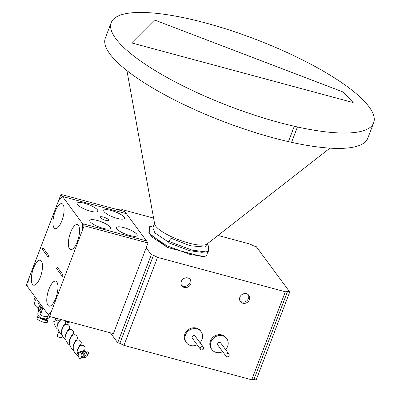 <?xml version="1.0" encoding="UTF-8"?>
<svg xmlns="http://www.w3.org/2000/svg" width="400" height="400" viewBox="0 0 400 400"><rect width="100%" height="100%" fill="white"/><g stroke="black" fill="none" stroke-linecap="round" stroke-linejoin="round"><path stroke-width="0.6" d="M58.18 329.59L56.365 327.99L54.245 324.15L53.785 321.565L58.005 319.905L59.49 320.85M81.12 354.45L82.85 352.81L81.18 351.285L76.96 352.945L78.76 354.505M87.89 354.21L86.635 356.9L84.835 357.095L82.575 353.575M82.85 352.725L83.825 351.72L85.625 351.53L86.765 352.135M79.505 358.275A1.18 0.7 -1.3 0 1 78.835 357.66A1.18 0.7 -1.3 0 1 80.525 356.995A1.18 0.7 -1.3 0 1 81.195 357.605A1.18 0.7 -1.3 0 1 79.505 358.275M78.835 357.66L78.725 352.905A1.18 0.7 -1.3 0 1 80.415 352.24A1.18 0.7 -1.3 0 1 81.085 352.85L81.195 357.605M87.5 354.11A1.18 1.045 -118.5 0 1 87.82 351.875A1.18 1.045 -118.5 0 1 87.5 354.11M87.095 351.955L84.665 353.275A1.18 1.045 61.5 0 0 85.79 355.35L88.225 354.03M70.94 329.945L71.2 330.025L70.94 329.945M39.53 310.27L38.69 310.68L37.82 307.4L38.015 304.115L39.075 302.34M39.61 305.76L38.48 308.72L38.735 306.82L39.975 305.48M41.865 310.9L41.505 310.8M39.98 312.355L41.16 312.75M38.48 308.72L38.635 310.43M68.73 321.61L68.305 321.495M126.935 70.615L154.665 224.035A28.35 7.25 20.9 0 0 155.675 226.11A28.35 7.25 20.9 0 0 188.65 243.035A28.35 7.25 20.9 0 0 207.015 244.025L329.945 148.14M154.55 223.4L152.86 227.835L154.875 232.845L168.98 242.475M207.185 244.52L208.425 245.865L208.295 251.485L201.91 252.325L189.65 250.72L169.17 242.995L168.575 241.345L171.115 238.245L187.93 244.93L191.265 245.855L205.095 247.095L206.68 245.84L207.525 243.63M288.43 141.63L294.295 126.265A140.46 35.925 -159.1 0 1 279.17 122.49A140.46 35.925 -159.1 0 1 111.21 22.635A140.46 35.925 -159.1 0 1 205.69 23A140.46 35.925 -159.1 0 1 373.65 122.85A140.46 35.925 -159.1 0 1 297.425 126.97L291.555 142.335L288.43 141.63A140.46 35.925 -159.1 0 1 273.305 137.855A140.46 35.925 -159.1 0 1 105.345 38L111.21 22.635M249.355 299.74A5.255 4.72 143.6 0 0 248.845 295.34A5.255 4.72 143.6 0 0 244.055 293.66A5.255 4.72 143.6 0 0 239.875 297.185A5.255 4.72 143.6 0 0 240.385 301.585A5.255 4.72 143.6 0 0 245.17 303.27A5.255 4.72 143.6 0 0 249.355 299.74M239.985 300.93A5.255 4.72 143.6 0 0 248.44 298.505A5.255 4.72 143.6 0 0 248.33 294.765M190.78 283.965A5.255 4.72 143.6 0 0 190.27 279.57A5.255 4.72 143.6 0 0 185.485 277.885A5.255 4.72 143.6 0 0 181.305 281.415A5.255 4.72 143.6 0 0 181.815 285.815A5.255 4.72 143.6 0 0 186.6 287.495A5.255 4.72 143.6 0 0 190.78 283.965M181.415 285.155A5.255 4.72 143.6 0 0 189.87 282.735A5.255 4.72 143.6 0 0 189.76 278.99M201.17 331.735L200.555 330.9A9.215 8.275 143.6 0 0 192.165 327.95A9.215 8.275 143.6 0 0 184.835 334.135A9.215 8.275 143.6 0 0 185.73 341.85L186.35 342.685A9.215 8.275 -36.4 0 1 185.455 334.975A9.215 8.275 -36.4 0 1 192.785 328.79A9.215 8.275 -36.4 0 1 201.17 331.735A9.215 8.275 -36.4 0 1 202.065 339.45A9.215 8.275 -36.4 0 1 200.01 342.69M197.16 344.795A9.215 8.275 -36.4 0 1 186.35 342.685M226.73 338.62L226.115 337.78A9.215 8.275 143.6 0 0 217.725 334.835A9.215 8.275 143.6 0 0 210.395 341.02A9.215 8.275 143.6 0 0 211.29 348.73L211.905 349.57A9.215 8.275 -36.4 0 1 211.01 341.855A9.215 8.275 -36.4 0 1 218.34 335.67A9.215 8.275 -36.4 0 1 226.73 338.62A9.215 8.275 -36.4 0 1 227.625 346.33A9.215 8.275 -36.4 0 1 225.57 349.57M222.715 351.675A9.215 8.275 -36.4 0 1 211.905 349.57M116.79 228.865A11.105 2.84 20.9 0 0 127.76 234.915A11.105 2.84 20.9 0 0 137.175 235.52A11.105 2.84 20.9 0 0 136.81 234.255A11.105 2.84 20.9 0 0 125.835 228.205A11.105 2.84 20.9 0 0 116.425 227.6A11.105 2.84 20.9 0 0 116.79 228.865M137.17 235.53A11.105 2.84 20.9 0 0 136.805 234.27A11.105 2.84 20.9 0 0 125.845 228.225A11.105 2.84 20.9 0 0 116.42 227.605M104.12 211.71A11.105 2.84 20.9 0 0 115.095 217.76A11.105 2.84 20.9 0 0 124.505 218.37A11.105 2.84 20.9 0 0 124.14 217.1A11.105 2.84 20.9 0 0 113.165 211.055A11.105 2.84 20.9 0 0 103.755 210.445A11.105 2.84 20.9 0 0 104.12 211.71M124.5 218.375A11.105 2.84 20.9 0 0 124.135 217.115A11.105 2.84 20.9 0 0 113.175 211.075A11.105 2.84 20.9 0 0 103.755 210.45M77.495 204.54A11.105 2.84 20.9 0 0 88.47 210.59A11.105 2.84 20.9 0 0 97.88 211.2A11.105 2.84 20.9 0 0 97.515 209.935A11.105 2.84 20.9 0 0 86.545 203.885A11.105 2.84 20.9 0 0 77.13 203.275A11.105 2.84 20.9 0 0 77.495 204.54M97.875 211.205A11.105 2.84 20.9 0 0 97.51 209.95A11.105 2.84 20.9 0 0 86.55 203.905A11.105 2.84 20.9 0 0 77.13 203.285M90.165 221.695A11.105 2.84 20.9 0 0 101.14 227.745A11.105 2.84 20.9 0 0 110.55 228.35A11.105 2.84 20.9 0 0 110.185 227.085A11.105 2.84 20.9 0 0 99.21 221.035A11.105 2.84 20.9 0 0 89.8 220.43A11.105 2.84 20.9 0 0 90.165 221.695M110.545 228.36A11.105 2.84 20.9 0 0 110.18 227.1A11.105 2.84 20.9 0 0 99.22 221.055A11.105 2.84 20.9 0 0 89.8 220.435M108.82 220.345A4.635 1.185 20.9 0 0 108.665 219.82A4.635 1.185 20.9 0 0 104.095 217.3A4.635 1.185 20.9 0 0 100.155 217.035A4.635 1.185 20.9 0 0 100.31 217.555A4.635 1.185 20.9 0 0 104.89 220.08A4.635 1.185 20.9 0 0 108.82 220.335A4.635 1.185 20.9 0 0 108.67 219.805A4.635 1.185 20.9 0 0 104.09 217.28A4.635 1.185 20.9 0 0 100.16 217.025M77.335 241.655A12.935 4.635 -74.9 0 0 78.945 226.4A12.935 4.635 -74.9 0 0 70.57 232.495A12.935 4.635 -74.9 0 0 68.5 245.89A12.935 4.635 -74.9 0 0 72.91 248.815A12.935 4.635 -74.9 0 0 77.335 241.655M78.95 226.41A12.915 4.63 -74.9 0 0 70.59 232.505A12.915 4.63 -74.9 0 0 68.525 245.875A12.915 4.63 -74.9 0 0 72.92 248.805M61.885 220.735A12.935 4.635 -74.9 0 0 63.495 205.48A12.935 4.635 -74.9 0 0 55.12 211.575A12.935 4.635 -74.9 0 0 53.05 224.975A12.935 4.635 -74.9 0 0 57.46 227.895A12.935 4.635 -74.9 0 0 61.885 220.735M63.5 205.495A12.915 4.63 -74.9 0 0 55.14 211.59A12.915 4.63 -74.9 0 0 53.075 224.955A12.915 4.63 -74.9 0 0 57.47 227.885M55.74 298.205A12.935 4.635 -74.9 0 0 57.025 282.25A12.935 4.635 -74.9 0 0 48.975 289.04A12.935 4.635 -74.9 0 0 46.84 301.9A12.935 4.635 -74.9 0 0 50.68 305.8A12.935 4.635 -74.9 0 0 55.74 298.205M57.03 282.26A12.92 4.63 -74.9 0 0 48.995 289.05A12.92 4.63 -74.9 0 0 46.865 301.885A12.92 4.63 -74.9 0 0 50.69 305.795M40.29 277.285A12.935 4.635 -74.9 0 0 41.575 261.33A12.935 4.635 -74.9 0 0 33.525 268.12A12.935 4.635 -74.9 0 0 31.39 280.98A12.935 4.635 -74.9 0 0 35.23 284.88A12.935 4.635 -74.9 0 0 40.29 277.285M41.58 261.34A12.92 4.63 -74.9 0 0 33.545 268.13A12.92 4.63 -74.9 0 0 31.415 280.965A12.92 4.63 -74.9 0 0 35.24 284.875M200.525 349.35L192.335 338.265A1.77 1.59 -36.4 0 1 193.57 335.59A1.77 1.59 -36.4 0 1 195.185 336.16L203.375 347.245A1.77 1.59 -36.4 0 1 202.135 349.92A1.77 1.59 -36.4 0 1 200.35 347.87A1.77 1.59 -36.4 0 1 203.375 347.245M226.08 356.235L217.895 345.145A1.77 1.59 -36.4 0 1 219.13 342.475A1.77 1.59 -36.4 0 1 220.745 343.04L228.935 354.13A1.77 1.59 -36.4 0 1 227.695 356.8A1.77 1.59 -36.4 0 1 225.91 354.75A1.77 1.59 -36.4 0 1 228.935 354.13M39.645 317.135A3.66 0.935 20.9 0 0 39.72 317.255A3.66 0.935 20.9 0 0 43.34 319.25A3.66 0.935 20.9 0 0 46.44 319.45L46.64 318.93M38.385 315.85A5.495 1.405 20.9 0 0 37.89 316.185A5.495 1.405 20.9 0 0 38.07 316.81A5.495 1.405 20.9 0 0 43.495 319.8A5.495 1.405 20.9 0 0 48.15 320.105A5.495 1.405 20.9 0 0 47.97 319.475A5.495 1.405 20.9 0 0 47.3 318.82M37.89 316.185L37.075 318.32A5.495 1.405 20.9 0 0 37.255 318.945A5.495 1.405 20.9 0 0 42.68 321.935A5.495 1.405 20.9 0 0 47.335 322.235L48.15 320.105M58.94 331.345L57.225 335.84A2.365 0.605 20.9 0 0 57.3 336.11A2.365 0.605 20.9 0 0 59.635 337.395A2.365 0.605 20.9 0 0 61.635 337.525L62.355 335.645M57.17 266.955L56.565 268.545L62.42 276.475M42.945 247.695L42.33 249.295L48.205 257.24L48.815 255.64L42.945 247.695L42.35 249.3L48.21 257.23M84.14 225.785L82.6 223.7L82.11 231.105L84.14 225.785L148.02 242.99L113.405 333.64L49.525 316.44L51.555 311.125L48.155 314.635L27.665 286.895L28.36 279.74L58.915 199.725L62.5 196.48L60.965 194.41L58.945 199.695M40.35 304.07L39.755 306.39L43.635 308.515M56.545 268.54L62.415 276.49L63.03 274.885L57.155 266.94L56.565 268.545M146.48 240.88L82.585 223.675L62.5 196.48L126.395 213.685L146.48 240.88L82.6 223.7M82.585 223.675L82.09 231.1L51.535 311.12M27.67 286.85L26.35 285.06L28.355 279.81M126.375 213.68L124.845 211.61L60.965 194.41M40.54 304.33L39.755 306.39M51.555 311.125L48.19 314.625L49.525 316.44M148.02 242.99L146.48 240.905M285.335 291.78L287.565 291.39L253.955 379.41L251.725 379.8L123.93 345.385L119.88 343.31L153.49 255.29L157.545 257.365L285.335 291.78L251.725 379.8M123.93 345.385L157.545 257.365M218.02 235.445L250.11 244.085L253.765 245.96L256.255 246.63L289.75 291.98L287.565 291.39M289.75 291.98L256.14 380L253.955 379.41M153.59 218.095L122.315 209.67L120.305 210.02L117.815 209.35L118.15 209.81M153.49 255.29L151.305 254.7L117.695 342.72L110.39 332.825M119.88 343.31L117.695 342.72M117.69 209.685L117.815 209.35M146.19 247.775L151.305 254.7M207.785 251.635L206.595 255.93L202.11 256.585L167.505 247.455L148.605 232.835M204.43 256.36L190.425 254.575L166.88 245.79L149.88 234.395L152.75 237.505L167.505 247.455M149.88 234.395L149.51 226.74L153.62 225.84M206.125 251.915L192.12 250.13L168.575 241.345M131.675 42.92L154.55 20L343.095 92L353.185 102.57L131.675 42.92M294.295 126.265L297.425 126.97M373.65 122.85L367.785 138.215A140.46 35.925 -159.1 0 1 291.555 142.335M81.095 353.195L84.165 354.025M81.18 351.285L83.065 351.28M73.115 346.785L75.34 340.82M65.39 336.26L67.615 330.36M57.665 325.85L58.005 319.905M84.835 357.095L81.17 356.485M78.77 354.82L78.375 354.39M76.98 351.97L79.2 346.05M69.25 341.54L71.48 335.59M61.53 331.095L63.75 325.13M35.375 297.33L34.285 299.155L33.86 301.365L34.225 303.575L35.905 306.27A5.905 5.035 -43.5 0 1 35.07 301.01A5.905 5.035 -43.5 0 1 36.465 298.805M39.665 309.92L40.795 306.96M67.98 329.765L67.46 331.04M75.71 340.215L75.185 341.505M83.41 350.695L82.85 352.81M79.05 346.73L79.565 345.455M82.95 351.715L83.955 351.655M84.11 351.62L83.825 351.72M71.325 336.265L71.825 335.005M63.595 325.815L64.125 324.525M55.47 318.04L55.51 319.925M67.54 330.635L69.56 328.495L69.77 327.3L69.495 326.08L68.205 324.67L66.405 324.27L65.22 324.58L63.395 326.03L61.7 329.765L61.655 333.365L62.77 336.515L65.9 340.05M75.26 341.1L76.8 339.805L77.485 338.015L76.975 336.1L75.51 334.93L74.43 334.72L73.245 334.92L71.57 336.02L70.24 337.76L69.445 340.12L69.26 342.975L70.22 346.42L72.32 349.43L73.625 350.51M82.99 351.555L84.76 349.92L85.16 347.67L84.45 346.235L82.745 345.25L80.715 345.48L78.195 347.825L77.11 350.905L76.96 352.945M86.635 356.9L84.835 357.495L81.19 357.42M78.805 356.55L76.91 355.305L74.48 352.435L73.25 349.105L73.25 345.655L74.955 341.755L76.855 340.25L78.03 339.955L79.755 340.34L81.095 341.8L81.36 343.02L80.25 345.495L79.125 346.325M69.765 345.28L67.76 343.45L66.125 340.64L65.61 334.765L67.275 331.25L69.575 329.63L71.21 329.57L72.85 330.53L73.585 332.03L73.24 334.115L71.405 335.865M62.04 334.82L59.57 332.38L58.115 329.405L57.705 325.405L58.365 322.695L61.01 319.53M65.59 320.765L65.72 323.2L64.845 324.53L63.68 325.395M57.845 318.68L57.875 319.87M35.905 306.27L38.145 308.63M67.09 323.245L69.95 321.94M67.92 321.605L65.76 321.185M42.905 308.115L40.1 309.58L38.475 311.225L37.72 313.995L38.145 315.435L39.615 317.115L41.505 318.12L45.6 318.975L48.975 318.03L49.765 316.5M42.02 310.495L40.01 312.29L39.93 313.91L41 315.2L42.605 316.04L45.73 316.675L47.285 316.33M42.925 308.125L40.42 314.68M67.72 321.595L66.7 324.265M48.25 314.71L46.67 318.85"/></g></svg>
